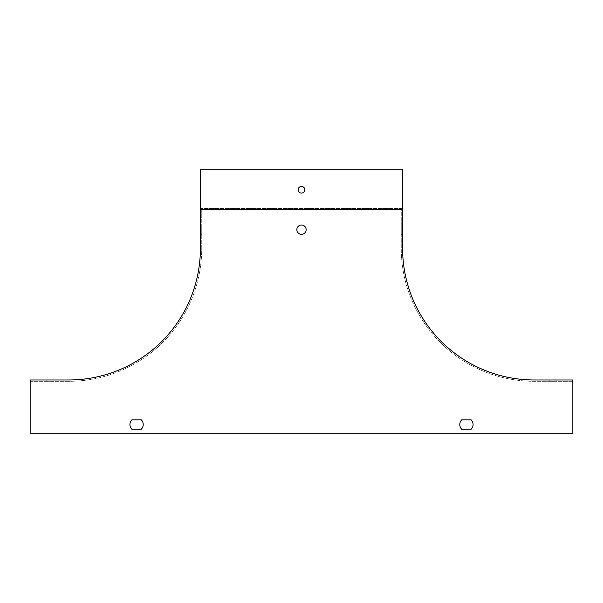 <?xml version="1.0" encoding="UTF-8"?>
<svg xmlns="http://www.w3.org/2000/svg" width="603" height="603" viewBox="0 0 603 603"><rect width="100%" height="100%" fill="white"/><g stroke="black" fill="none" stroke-linecap="round" stroke-linejoin="round"><path stroke-width="0.45" stroke-dasharray="3.02 2.26" d="M200.407 209.723L201.741 209.723L201.741 248.293A133.014 133.014 0 0 1 68.727 381.307L30.15 381.307L30.15 433.188L572.85 433.188L572.85 381.307L534.273 381.307A133.014 133.014 0 0 1 401.259 248.293L401.259 209.723L201.741 209.723L201.741 248.293A133.014 133.014 0 0 1 68.727 381.307L30.15 381.307L30.15 433.188L572.85 433.188L572.85 381.307L534.273 381.307A133.014 133.014 0 0 1 401.259 248.293L401.259 209.723L402.593 209.723M53.426 381.307L46.778 381.307L53.426 381.307L53.426 379.98L46.778 379.98L53.426 379.98M30.15 379.98L68.727 379.98A131.688 131.688 0 0 0 200.407 248.293L200.407 208.389L402.593 208.389L402.593 169.812L200.407 169.812L200.407 208.389L402.593 208.389L402.593 248.293A131.688 131.688 0 0 0 534.273 379.98L572.85 379.98L572.85 433.188L30.15 433.188L30.15 379.98M141.313 419.884A6.648 6.648 0 0 1 141.313 429.193L131.816 429.193A6.648 6.648 0 0 1 131.816 419.884L141.313 419.884A6.648 6.648 0 0 1 141.313 429.193L131.816 429.193A6.648 6.648 0 0 1 131.816 419.884L141.313 419.884A6.648 6.648 0 0 1 141.313 429.193M461.687 429.193A6.648 6.648 0 0 1 461.687 419.884L471.184 419.884A6.648 6.648 0 0 1 471.184 429.193L461.687 429.193A6.648 6.648 0 0 1 461.687 419.884L471.184 419.884A6.648 6.648 0 0 1 471.184 429.193L461.687 429.193A6.648 6.648 0 0 1 461.687 419.884M296.842 229.675A4.658 4.658 0 0 1 303.829 225.643A4.658 4.658 0 0 1 303.829 233.7A4.658 4.658 0 0 1 296.842 229.675M402.593 234.326L402.593 225.017L402.593 234.326L402.593 225.017L402.593 234.326L401.259 234.326L401.259 225.017L401.259 234.326L401.259 225.017L401.259 234.326L402.593 234.326M549.574 379.98L556.222 379.98L549.574 379.98L549.574 381.307L556.222 381.307L549.574 381.307M471.184 429.193A6.648 6.648 0 0 0 471.184 419.884M401.259 209.723L201.741 209.723L401.259 209.723M200.407 234.326L200.407 225.017L200.407 234.326L200.407 225.017L200.407 234.326L201.741 234.326L201.741 225.017L201.741 234.326L201.741 225.017L201.741 234.326L200.407 234.326M200.407 225.017L201.741 225.017L200.407 225.017M401.259 225.017L402.593 225.017L401.259 225.017M298.176 189.764A3.324 3.324 0 0 1 303.166 186.885A3.324 3.324 0 0 1 303.166 192.651A3.324 3.324 0 0 1 298.176 189.764M556.222 381.307L556.222 379.98M46.778 381.307L46.778 379.98"/><path stroke-width="0.9" d="M402.593 209.723L402.593 248.293A131.688 131.688 0 0 0 534.273 379.98L572.85 379.98L572.85 433.188L30.15 433.188L30.15 379.98L68.727 379.98A131.688 131.688 0 0 0 200.407 248.293L200.407 209.723L402.593 209.723L402.593 169.812L200.407 169.812L200.407 209.723M141.313 419.884L131.816 419.884L141.313 419.884A6.648 6.648 0 0 1 141.313 429.193L131.816 429.193A6.648 6.648 0 0 1 131.816 419.884A6.648 6.648 0 0 0 131.816 429.193L141.313 429.193M471.184 429.193L461.687 429.193A6.648 6.648 0 0 1 461.687 419.884L471.184 419.884A6.648 6.648 0 0 1 471.184 429.193L461.687 429.193M296.842 229.675A4.658 4.658 0 0 1 303.829 225.643A4.658 4.658 0 0 1 303.829 233.7A4.658 4.658 0 0 1 296.842 229.675M471.184 419.884L461.687 419.884M304.824 189.764A3.324 3.324 0 0 1 301.5 193.096A3.324 3.324 0 0 1 298.176 189.764A3.324 3.324 0 0 1 301.5 186.44A3.324 3.324 0 0 1 304.824 189.764"/></g></svg>
